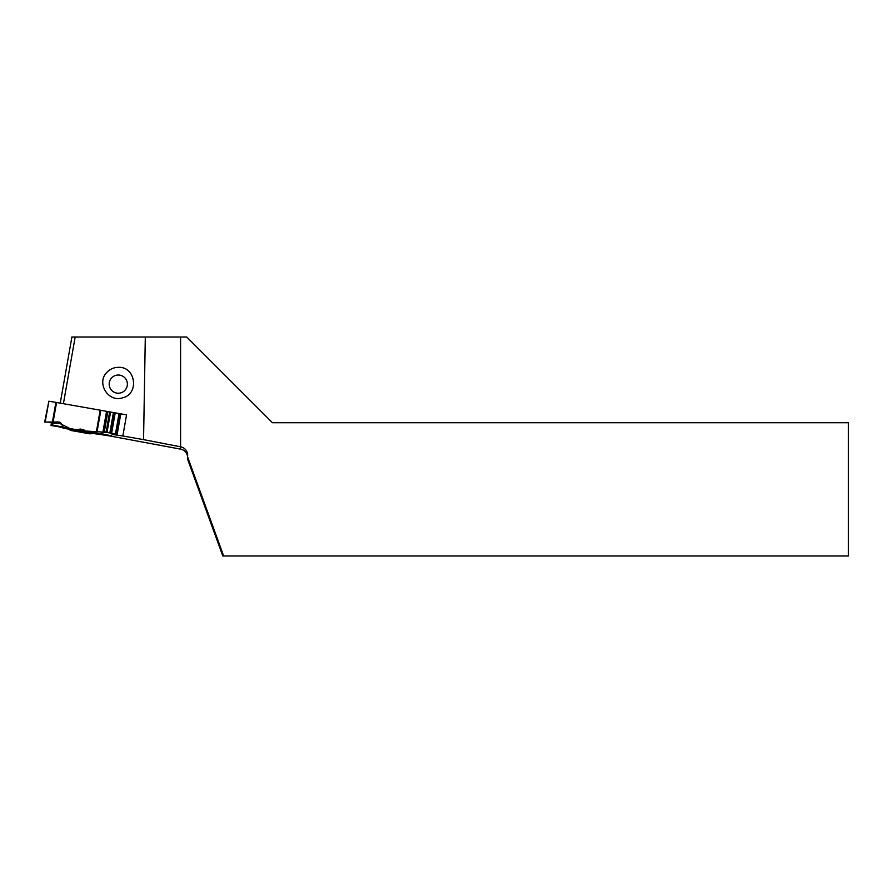 <?xml version="1.0" encoding="UTF-8"?>
<svg xmlns="http://www.w3.org/2000/svg" width="893" height="893" viewBox="0 0 893 893"><rect width="100%" height="100%" fill="white"/><g stroke="black" fill="none" stroke-linecap="round" stroke-linejoin="round"><path stroke-width="1.34" d="M70.927 430.482L89.892 433.831L70.927 430.482A37.495 37.495 0 0 1 66.763 428.227M112.295 434.444L122.854 435.985L126.56 414.888L100.842 410.311L96.79 433.25L111.056 436.13L112.808 433.518M105.675 411.204L108.767 411.751M111.469 412.231L126.56 414.888M118.289 375.027A9.109 9.097 0.6 0 1 126.17 388.667A9.109 9.097 0.6 0 1 110.397 388.667A9.109 9.097 0.6 0 1 118.289 375.027M187.53 456.736L223.652 555.982L222.803 555.982L187.53 459.058L187.53 456.736A8.573 8.573 -90 0 0 180.587 446.813L143.561 439.635L145.302 337.018L180.587 337.018L180.587 446.813M223.652 555.982L848.35 555.982L848.35 422.724L272.454 422.724L186.737 337.018L180.587 337.018M118.289 367.347C135.87 366.297 139.609 394.282 122.363 397.887C108.075 402.609 96.053 382.695 106.993 372.258C110.085 369.066 113.846 367.425 118.289 367.347M109.638 435.929L180.576 449.134C184.483 450.05 186.816 452.472 187.586 456.412M145.302 337.018L71.898 337.018L60.244 403.145M75.168 337.018L63.403 403.703M122.854 435.985L143.561 439.635M95.518 433.607L95.663 433.618A0.804 0.781 -83.6 0 1 95.629 433.618L97.862 433.875M103.889 435.07L111.056 436.13M96.131 433.138L100.183 410.188L56.56 402.497L53.122 421.987L59.094 421.987L60.925 423.059L51.325 423.327L51.013 425.503L77.646 429.879L80.493 429.064L83.886 429.834L85.215 431.308L96.79 433.25M80.694 430.515L79.801 430.326A0.804 0.726 101.9 0 0 80.292 430.214L80.716 430.37M64.341 428.06A0.804 0.558 -79.1 0 1 64.318 428.06A0.804 0.558 -79.1 0 0 64.318 428.06L61.941 427.602A0.804 0.558 -79.1 0 0 61.952 427.602L68.158 429.053M93.028 433.44L99.804 434.467L95.584 433.607A0.804 0.781 -83.6 0 1 95.584 433.607L94.814 433.529A0.804 0.781 -83.6 0 1 94.77 433.518M67.433 428.64L93.821 433.295M106.557 411.372L102.795 432.67L100.172 433.886M100.183 410.188L100.842 410.311M60.925 423.059L63.414 427.367M83.886 429.834L85.337 431.029L107.037 432.324L117.05 434.735L120.767 414.017L117.307 433.63M85.817 431.319L69.933 428.551L56.772 421.942L51.091 425.09L62.677 426.832M113.422 412.588L109.85 432.848L110.721 432.882L114.271 412.767M102.795 432.67L104.693 431.643L107.026 432.324L110.609 412.064M80.493 429.064L82.011 430.761L85.516 431.196M111.033 436.13L97.136 433.875M60.155 427.289L67.421 428.93M48.869 401.214L44.65 422.076L52.43 421.998L55.891 402.386L48.869 401.214L45.186 422.054M44.65 422.076L49.137 422.121M51.325 423.327L50.879 422.456L48.613 422.166M55.891 402.386L56.56 402.497M53.122 421.987L52.43 421.998M63.414 427.803L64.095 428.048M107.093 432.335L109.783 432.837M114.471 412.8L110.922 432.915L117.061 434.712L117.307 433.652M99.759 434.456L92.961 433.451M180.576 449.134L180.576 446.801M82.011 430.761L85.215 431.308M77.646 429.879L79.801 430.326M120.734 413.883L117.05 434.735M120.209 413.772L116.514 434.724M120.075 413.749L116.38 434.69M119.026 413.571L115.353 434.422M115.208 412.934L111.647 433.116M113.913 412.689L110.352 432.859L113.891 412.689M109.66 411.896L106.1 432.078M107.863 411.595L104.325 431.687M107.528 432.424L103.275 432.268M101.355 433.697L111.536 435.806M78.249 429.79L80.292 430.214L79.388 429.198M50.164 422.233L59.094 421.987M89.892 433.831A37.495 37.495 0 0 0 94.591 433.138M103.901 435.07L95.629 433.618"/></g></svg>
